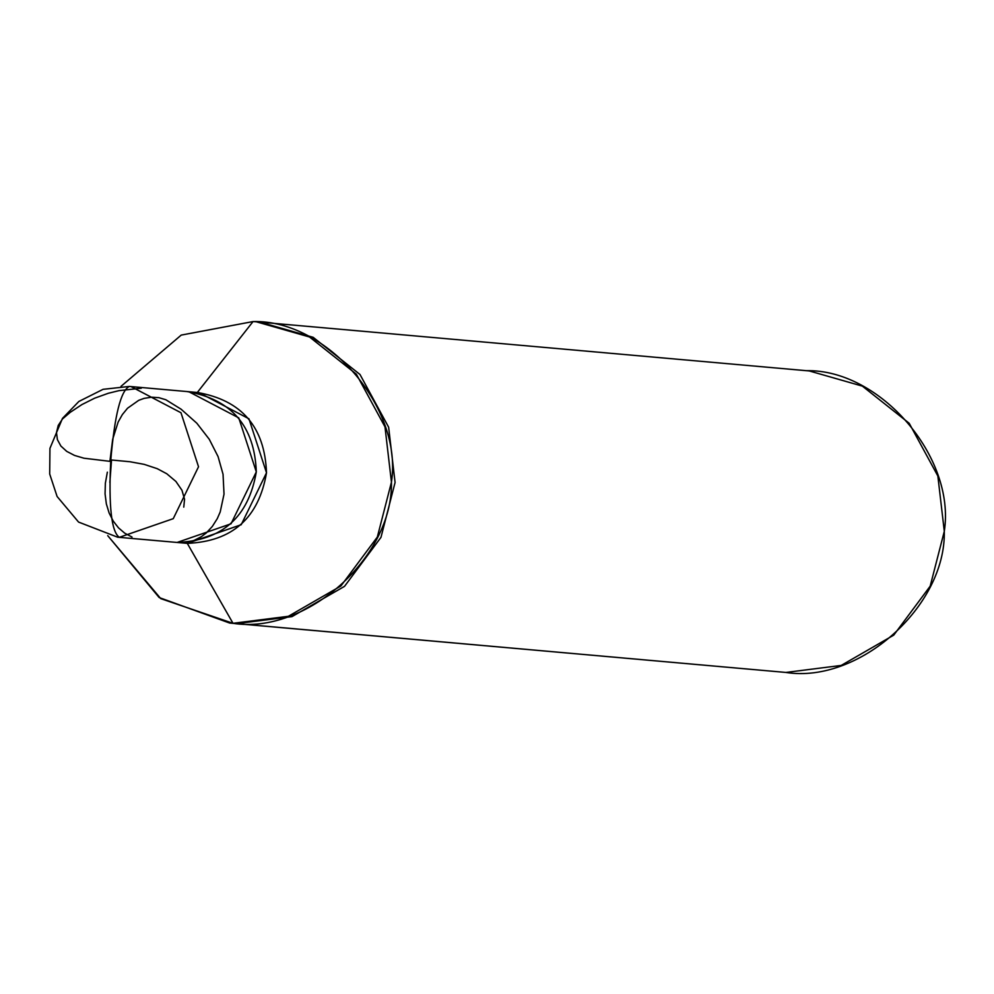 <?xml version="1.0" encoding="UTF-8"?>
<svg xmlns="http://www.w3.org/2000/svg" width="994" height="994" viewBox="0 0 994 994"><rect width="100%" height="100%" fill="white"/><g stroke="black" fill="none" stroke-linecap="round" stroke-linejoin="round"><path stroke-width="1.49" d="M183.927 543.059L177.094 542.451C222.159 540.599 248.562 517.079 256.303 471.889C254.601 426.091 231.54 399.315 187.108 391.574C231.54 399.315 254.601 426.091 256.303 471.889C248.562 517.079 222.159 540.599 177.094 542.451L117.627 537.195L187.282 543.358L117.627 537.195L78.563 522.074L57.105 496.503L49.7 474.026L49.936 448.369L62.473 418.399L78.861 401.464L103.065 389.325L129.332 386.442C120.821 390.518 114.608 415.256 110.732 460.669C108.57 506.244 111.427 531.79 119.317 537.319C111.427 531.79 108.57 506.244 110.732 460.669C114.608 415.256 120.821 390.518 129.332 386.442L131.009 386.579L180.983 412.746L198.527 466.758L173.254 518.669L119.317 537.319L173.254 518.669L198.527 466.758L180.983 412.746L131.009 386.579L188.798 391.711L238.759 417.878L256.303 471.889L231.03 523.801L177.094 542.451L231.03 523.801L256.303 471.889L238.759 417.878L188.798 391.711L187.108 391.574M188.798 391.711L198.986 392.618L248.947 418.785L266.504 472.796L241.219 524.708L187.282 543.358L233.006 623.313L160.767 598.636L107.725 535.642L159.164 597.543L229.651 623.052L785.869 672.441L229.651 623.052M120.995 386.355L181.231 335.09L253.048 321.559L197.309 392.481L253.048 321.559L181.231 335.09L120.995 386.355M256.415 321.82L809.278 370.948L862.382 386.132L909.199 423.282L937.851 476.002L944.3 531.318L930.185 586.162L893.743 635.141L841.197 665.433L785.869 672.441L236.647 623.636L291.988 616.628L344.533 586.336L380.975 537.356L395.078 482.5L388.629 427.196L359.99 374.477L313.172 337.314L260.055 322.143L313.172 337.314L359.99 374.477L388.629 427.196L395.078 482.5L380.975 537.356L344.533 586.336L291.988 616.628L236.647 623.636L233.006 623.313L288.347 616.305L340.88 586.013L377.335 537.033L391.437 482.177L384.989 426.873L356.337 374.154L309.519 336.991L256.415 321.82L253.048 321.559C326.927 319.633 403.03 407.962 391.437 482.177C393.115 557.261 305.99 634.88 233.006 623.313L187.282 543.358C232.347 541.506 258.763 517.986 266.504 472.796C264.802 426.998 241.741 400.222 197.309 392.481M785.869 672.441C858.853 684.009 945.977 606.39 944.3 531.318C955.893 457.103 879.789 368.762 805.91 370.687M110.794 459.924L130.003 461.75L144.142 464.347L157.226 468.671L166.768 473.753L175.913 481.456L181.964 490.278L184.549 499.249L183.766 507.139M132.016 537.046L124.747 533.194L118.51 527.864L113.241 521.092L109.129 513.028L106.346 503.883L105.066 493.856L105.364 483.208L107.352 472.162M111.477 460.731L109.862 482.5M110.669 461.427L83.931 458.209L74.525 455.426L66.722 451.375L60.895 446.058L57.404 439.646L56.484 432.576L58.236 425.432L62.523 418.909L70.239 412.324L81.881 404.595L94.629 398.196L108.271 393.289L118.957 390.654L141.285 388.232M109.986 460.62L112.682 439.261L118.149 422.04L122.337 414.61L127.518 408.248L138.713 400.333L144.093 398.37L151.523 397.202L158.891 397.675L165.836 399.75L181.082 409.193L196.824 423.22L209.274 439.286L218.071 456.594L223.041 474.25L224.023 494.142L220.208 511.947L217.276 518.644L212.306 526.472L206.317 532.921L201.285 536.735L194.054 540.413L186.462 542.389M129.282 386.442L131.009 386.579"/></g></svg>
